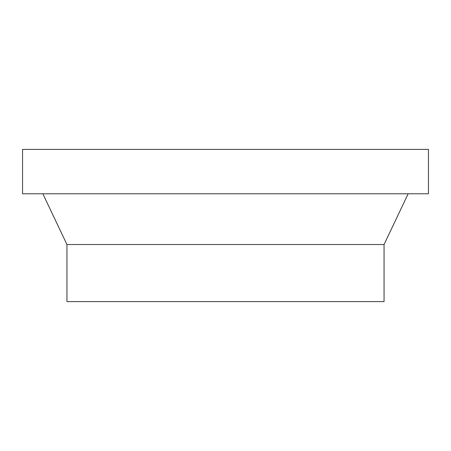 <?xml version="1.0" encoding="UTF-8"?>
<svg xmlns="http://www.w3.org/2000/svg" width="451" height="451" viewBox="0 0 451 451"><rect width="100%" height="100%" fill="white"/><g stroke="black" fill="none" stroke-linecap="round" stroke-linejoin="round"><path stroke-width="0.68" d="M66.945 244.527L66.945 301.606L384.055 301.606L384.055 244.527L66.945 244.527L384.055 244.527L408.155 193.789L384.055 244.527L384.055 301.606L66.945 301.606L66.945 244.527L42.845 193.789L66.945 244.527M22.55 149.394L22.55 193.789L428.45 193.789L428.45 149.394L22.55 149.394L428.45 149.394L428.45 193.789L22.55 193.789L22.55 149.394"/></g></svg>

